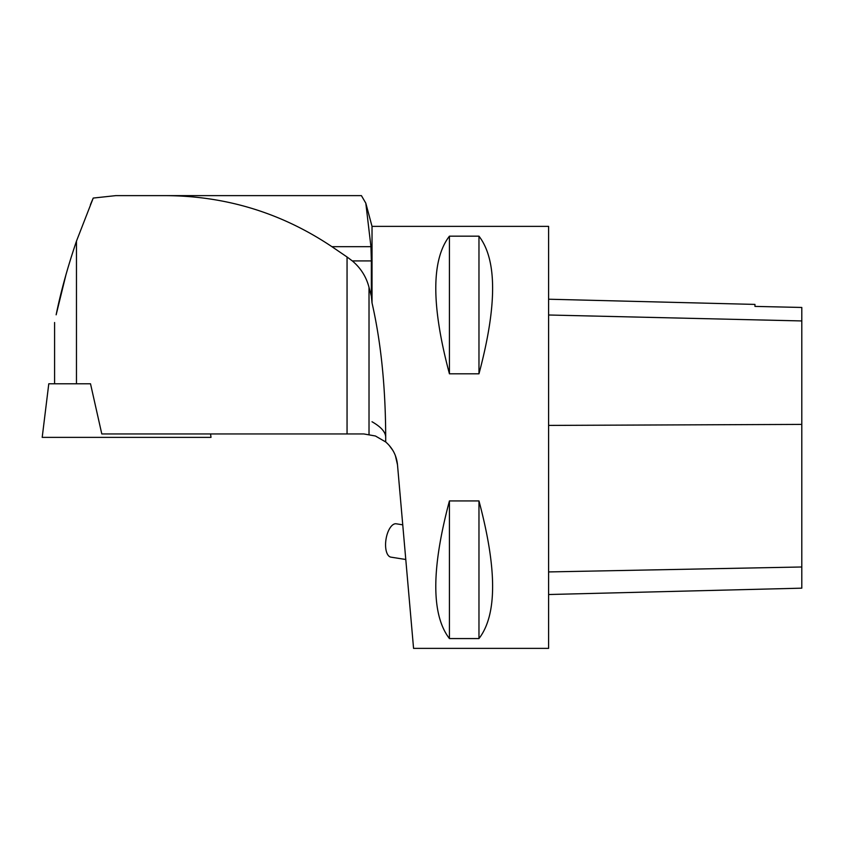 <?xml version="1.0" encoding="UTF-8"?>
<svg xmlns="http://www.w3.org/2000/svg" width="844" height="844" viewBox="0 0 844 844"><rect width="100%" height="100%" fill="white"/><g stroke="black" fill="none" stroke-linecap="round" stroke-linejoin="round"><path stroke-width="1.27" d="M385.697 441.961C392.629 448.016 396.564 455.623 397.492 464.77L413.56 648.371L548.6 648.371L548.6 226.371L372.025 226.371L372.025 302.891C381.277 343.476 385.835 389.833 385.697 441.961L375.432 436L363.869 433.953L101.797 433.953L90.508 383.777L48.783 383.777L42.2 437.371L211 437.371L210.578 433.953M115.765 195.629L166.405 195.629L115.765 195.629L93.23 198.066L76.466 241.12C67.478 267.675 60.705 292.235 56.147 314.812L66.148 273.994M58.5 304.03L57.002 310.782M347.053 433.953L347.053 256.987L331.903 246.67L370.949 246.67L365.811 203.172L361.411 195.629L166.405 195.629C226.677 196.103 281.843 213.121 331.903 246.67M93.23 198.066L90.424 204.638M369.018 434.354L369.018 287.35C366.264 276.79 360.704 267.981 352.328 260.923L371.349 260.923L370.949 246.67M347.053 256.987L352.328 260.923M397.492 464.77L395.361 455.549M392.871 450.432L389.189 445.389M386.362 442.541L384.853 441.275M385.708 437.371C385.687 432.16 381.129 426.958 372.025 421.757M449.43 236.172L478.97 236.172C497.158 259.783 497.158 305.665 478.97 373.818L449.43 373.818C431.242 305.665 431.242 259.783 449.43 236.172L449.43 373.818M449.43 500.925L478.97 500.925C497.158 569.078 497.158 614.959 478.97 638.57L449.43 638.57C431.242 614.959 431.242 569.078 449.43 500.925L449.43 638.57M369.018 287.35L371.349 296.181L371.349 260.923M371.349 296.181L372.025 302.891M548.6 594.524L801.8 588.162L801.8 307.459L754.958 306.404L754.958 304.41L548.6 299.219M801.8 307.459L754.958 306.404M478.97 500.925L478.97 638.57M478.97 236.172L478.97 373.818M402.757 524.831L396.226 523.797A16.88 7.659 99 0 0 386.014 539.274A16.88 7.659 99 0 0 390.941 557.145L405.785 559.498M52.159 437.371L86.225 437.371M76.466 383.777L76.466 241.12M801.8 566.989L548.6 571.926M801.8 424.405L548.6 425.408M801.8 320.942L548.6 315.002M54.586 383.777L54.586 322.513M372.025 226.371L365.874 203.404"/></g></svg>

